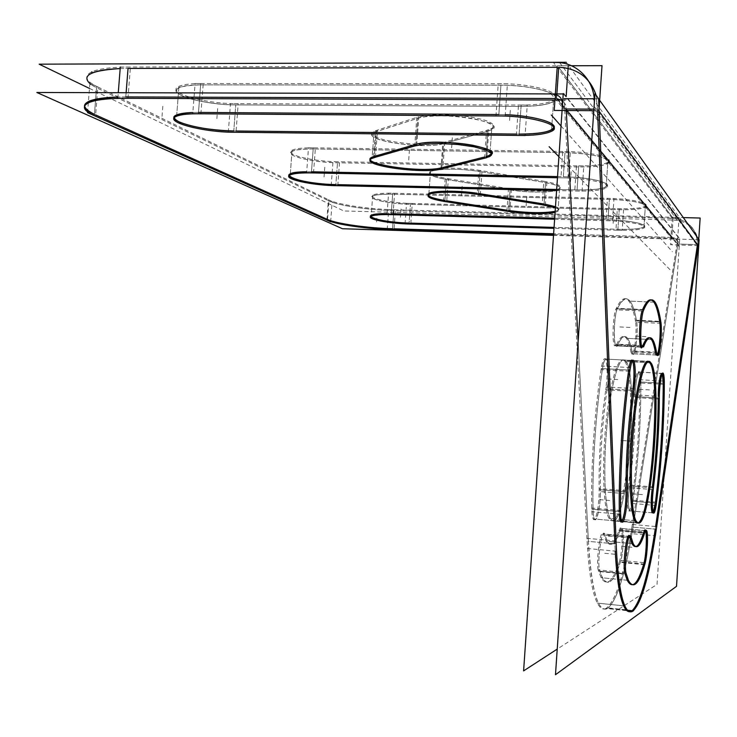 <?xml version="1.0" encoding="UTF-8"?>
<svg xmlns="http://www.w3.org/2000/svg" width="737" height="737" viewBox="0 0 737 737"><rect width="100%" height="100%" fill="white"/><g stroke="black" fill="none" stroke-linecap="round" stroke-linejoin="round"><path stroke-width="0.55" stroke-dasharray="3.69 2.76" d="M673.111 218.244L671.849 237.415L553.625 233.749L672.245 237.443C675.93 238.115 677.819 240.308 677.911 244.021L697.46 244.656C696.861 229.014 688.745 220.216 673.111 218.244L558.71 67.316L557.172 67.316L558.71 67.316L673.111 218.244L393.871 210.644C368.436 210.027 338.071 205.559 328.886 200.906C338.071 205.559 368.436 210.027 393.871 210.644L392.554 228.756L394.065 228.802L392.554 228.756L393.871 210.644L676.013 218.484C690.016 221.625 697.165 230.349 697.46 244.656L677.911 244.021L633.019 527.148C625.676 573.027 617.256 600.075 607.767 608.301C604.469 610.356 601.392 608.661 598.555 603.225C593.534 593.257 590.144 572.64 588.393 541.373L578.13 341.351L588.393 541.373L614.879 543.814L615.22 551.119L614.879 543.814L588.393 541.373C591.627 591.212 598.085 613.525 607.767 608.301L631.95 610.853M556.877 93.931L556.564 98.518L554.952 98.509L556.564 98.518L671.849 237.415C675.755 237.922 677.773 240.124 677.911 244.021L566.2 108.984L566.274 110.513L565.694 105.013L562.755 100.729L565.454 104.396L566.2 108.984L677.911 244.021L633.019 527.148C625.676 573.027 617.256 600.075 607.767 608.301M624.34 360.117L625.906 361.526C638.988 376.662 628.182 519.041 613.608 520.764L610.254 518.526C604.828 509.58 603.069 468.345 606.8 427.543C610.466 386.667 618.509 357.178 624.34 360.117C639.394 363.967 629.131 518.719 613.608 520.764C606.754 523.353 602.746 485.213 605.869 439.372C608.9 393.521 617.919 356.625 624.34 360.117L648.449 361.462M642.627 346.031L642.839 345.524L642.627 346.031L617.781 344.723C621.411 336.588 624.681 334.469 627.602 338.375C629.352 340.807 630.826 345.183 632.042 351.494L655.46 352.756L655.654 353.76L655.46 352.756L632.042 351.494L632.807 353.778C635.377 358.182 638.518 330.268 636.556 320.807C638.878 332.24 634.262 364.06 632.042 351.494C628.587 334.257 623.834 332 617.781 344.723L615.856 345.846C613.083 343.027 614.188 314.717 617.32 308.775C622.019 298.863 626.247 296.311 630.006 301.129C632.632 304.602 634.815 311.161 636.556 320.807L659.716 321.912L659.624 321.341L659.716 321.912L636.556 320.807C632.051 296.587 625.639 292.571 617.32 308.775L642.443 309.927L642.065 310.986L642.443 309.927L617.32 308.775C613.027 317.297 613.571 355.538 617.781 344.723L642.627 346.031L640.895 347.173L615.856 345.846M607.343 541.308C611.277 547.646 615.542 544.026 620.121 530.465C620.913 528.162 621.623 527.499 622.231 528.493C624.322 531.349 623.143 554.252 620.517 561.806C614.05 581.788 607.988 587.113 602.322 577.79L599.734 571.157C596.841 562.948 601.576 527.241 604.589 534.104L605.022 535.228L629.923 537.485L630.061 538.028L629.923 537.485L605.022 535.228L607.343 541.308L631.977 543.584M635.405 396.57C635.506 426.456 633.525 456.267 629.462 485.987L652.282 487.83L652.079 489.506L652.282 487.83L629.462 485.987C628.044 498.157 628.044 506.439 629.462 510.852C630.651 512.123 631.812 508.926 632.963 501.261C630.273 521.897 626.496 506.273 629.462 485.987C633.525 456.267 635.506 426.456 635.405 396.57C635.23 384.373 637.91 368.961 639.633 372.047C640.407 373.318 640.822 376.635 640.877 382.006C640.95 421.831 638.316 461.583 632.963 501.261L655.35 503.131L655.479 502.127L655.35 503.131L632.963 501.261C638.316 461.583 640.95 421.831 640.877 382.006L663.226 383.341L663.226 384.355L663.226 383.341L640.877 382.006C640.932 361.323 635.147 376.156 635.405 396.57L658.205 398.008L658.215 396.322L658.205 398.008L635.405 396.57M600.397 489.773C599.982 455.844 602.24 422.181 607.177 388.795L632.788 390.37L632.632 391.448L632.788 390.37L607.177 388.795C608.928 374.608 608.78 364.714 606.726 359.112C605.27 357.556 603.879 360.697 602.534 368.546C605.998 345.69 610.706 367.367 607.177 388.795C602.24 422.181 599.982 455.844 600.397 489.773C600.821 504.265 596.841 524.118 594.446 518.995C593.644 517.448 593.184 514.214 593.064 509.295C592.078 466.549 595.865 410.445 602.534 368.546L628.725 370.057L629.131 367.551L628.725 370.057L602.534 368.546C595.865 410.445 592.078 466.549 593.064 509.295L619.292 511.542L619.366 514.104L619.292 511.542L593.064 509.295C593.432 532.593 601.033 511.607 600.397 489.773L626.035 491.874L626.026 490.778L626.035 491.874L600.397 489.773M655.617 526.513L655.23 529.129L633.019 527.148L655.23 529.129L655.617 526.513M597.578 110.707L597.514 109.168L593.893 109.15L597.514 109.168L596.086 95.248L597.578 110.707M606.726 359.112L632.567 360.559M639.633 372.047L662.314 373.622M624.93 573.635L624.69 572.511L624.93 573.635L599.734 571.157C596.601 561.99 602.295 523.814 605.022 535.228C609.352 548.798 614.382 547.213 620.121 530.465C623.999 518.222 624.359 550.668 620.517 561.806C612.788 585.473 605.86 588.596 599.734 571.157L624.93 573.635M643.585 532.565L643.917 531.589L643.585 532.565L620.121 530.465L643.585 532.565M622.231 528.493L645.548 530.686M643.742 564.035L643.576 564.597L643.742 564.035L620.517 561.806L643.742 564.035M90.9 84.396L96.565 87.694L94.428 114.364L95.635 114.908L94.428 114.364L96.565 87.694L328.886 200.906L327.514 219.451L326.97 219.211L327.514 219.451L328.886 200.906L96.565 87.694C85.262 82.037 83.668 77.192 91.793 73.138M120.186 68.578L128.045 68.421L120.186 68.578M200.621 84.875C190.238 84.921 182.979 85.861 178.842 87.721C164.747 93.663 204.379 105.142 235.766 104.884L521.077 106.414C536.656 106.395 547.462 104.811 553.515 101.651C566.311 95.313 534.491 84.921 500.911 85.188L200.621 84.875L500.911 85.188C524.965 85.16 550.806 90.531 555.237 96.261C557.559 102.59 546.163 105.981 521.077 106.414L235.766 104.884C215.784 104.811 190.284 100.333 180.473 95.036C171.491 88.974 178.207 85.593 200.621 84.875L198.483 112.42L192.845 112.494L198.483 112.42L200.621 84.875M313.179 148.957C302.502 148.865 295.445 149.648 291.999 151.325C283.238 155.424 312.516 162.591 337.491 162.794L578.637 167.004C593.368 167.152 603.078 165.972 607.749 163.457C615.542 159.247 590.963 152.835 564.984 152.633L313.179 148.957L564.984 152.633C587.979 153.48 602.498 156.124 608.532 160.574C609.656 164.83 599.697 166.977 578.637 167.004L337.491 162.794C317.527 162.066 302.723 159.634 293.059 155.507C287.227 151.343 293.943 149.16 313.179 148.957L311.475 171.785L306.693 171.767L311.475 171.785L313.179 148.957M643.954 227.07C649.14 224.38 629.168 220.216 607.997 219.737C627.556 220.612 639.67 222.537 644.341 225.513C644.866 228.304 636.049 229.566 617.91 229.29L619.218 209.723C632.88 209.971 641.568 209.105 645.28 207.125L643.954 227.07C640.26 228.857 631.572 229.603 617.91 229.29L554.058 227.392L617.91 229.29L619.218 209.723L410.463 204.333C389.827 203.946 366.777 199.027 372.655 196.079L371.245 215.296M645.28 207.125C650.485 204.158 630.54 199.745 609.37 199.359L392.655 194.2C382.171 194.015 375.511 194.642 372.655 196.079M373.981 132.605L376.229 131.674L374.424 156.345L373.641 156.594L374.424 156.345L376.229 131.674L417.833 118.307C438.533 110.707 508.539 121.826 491.643 129.749L487.783 131.26L485.996 156.649L484.642 156.99L485.996 156.649L487.783 131.26L443.573 143.632C423.849 149.943 359.066 139.929 373.981 132.605L372.176 157.184M480.146 171.537C461.915 168.312 435.189 168.497 430.472 171.785C427.303 174.439 432.619 176.991 446.429 179.45L510.087 189.906C527.932 192.974 554.961 192.753 559.512 189.391C562.276 187.097 557.623 184.849 545.555 182.619L480.146 171.537L545.555 182.619C561.133 185.733 564.238 188.497 554.878 190.911C542.414 192.725 527.48 192.394 510.087 189.906L446.429 179.45C430.012 176.364 425.71 173.435 433.522 170.662C445.498 168.487 461.04 168.782 480.146 171.537L478.599 193.481L477.254 193.269L478.599 193.481L480.146 171.537M125.787 96.916L117.92 97.008L125.787 96.916L126.119 92.724L125.787 96.916M391.236 213.693L387.091 213.629L391.236 213.693L392.655 194.2C375.824 194.135 369.403 195.627 373.392 198.658C380.78 201.717 393.134 203.605 410.463 204.333L619.218 209.723C637.358 209.907 646.183 208.47 645.686 205.42C641.024 202.205 628.919 200.178 609.37 199.359L392.655 194.2L391.236 213.693M410.85 223.136L409.109 223.081L410.463 204.333L409.109 223.081L410.85 223.136M554.685 218.253L607.997 219.737L609.37 199.359L607.997 219.737L554.685 218.253M557.55 176.576L563.335 176.687L564.984 152.633L563.335 176.687C589.314 177.027 613.939 183.052 606.164 186.857C601.512 189.133 591.811 190.155 577.071 189.925L556.665 189.473L577.071 189.925C598.131 190.035 608.089 188.128 606.929 184.232C600.876 180.114 586.339 177.608 563.335 176.687L557.55 176.576M337.868 184.646L335.869 184.6L337.491 162.794L335.869 184.6L337.868 184.646M519.143 134.097L516.462 134.07L519.143 134.097L521.077 106.414L519.143 134.097M236.107 130.993L233.776 130.965L235.766 104.884L233.776 130.965L236.107 130.993M505.26 114.686L498.857 114.539L500.911 85.188L498.857 114.539L505.26 114.686M508.65 210.487L506.964 210.22L508.65 210.487L510.087 189.906L508.65 210.487M446.76 200.805L444.927 200.519L446.429 179.45L444.927 200.519L446.76 200.805M555.164 211.335L558.084 210.312C559.844 209.225 558.978 208.018 555.477 206.692C560.212 208.553 560.111 210.1 555.164 211.335M545.352 204.241L544.081 204.029L545.555 182.619L544.081 204.029L545.352 204.241M442.946 167.428L441.85 167.704L443.573 143.632C422.172 150.412 353.428 138.556 376.229 131.674L417.833 118.307C427.967 114.935 454.701 115.101 473.716 118.749C493.569 123.208 498.267 127.381 487.783 131.26L443.573 143.632L441.85 167.704L442.946 167.428M416.829 144.12L415.954 144.36L417.833 118.307L415.954 144.36L416.829 144.12M563.252 93.562L679.698 239.074L657.036 584.395L557.227 649.094M699.146 239.737L677.745 239.064L630.909 533.56L655.35 535.762M632.65 611.277L606.054 608.476C615.994 600.812 624.755 572.806 632.346 524.458L656.704 526.605M616.068 540.995L586.965 538.323C588.66 571.184 592.115 592.778 597.338 603.096C600.351 608.826 603.612 610.402 607.131 607.813L633.617 610.604M616.464 551.23L587.49 548.512L564.146 98.675M598.647 98.841L594.602 98.795M555.044 98.611L555.21 96.142M557.19 67.343L557.301 65.796L571.387 65.759M593.792 110.679L598.951 110.716M594.096 106.266L698.584 247.227C698.759 232.588 691.684 223.615 677.386 220.317L673.563 220.068L553.395 62.359M699.091 239.737L699.054 240.363M638.242 523.058L611.646 520.718C626.404 524.67 638.279 377.086 624.746 361.462L622.387 359.896L648.938 361.37M650.301 362.005L623.917 360.531C618.159 355.031 609.766 383.268 605.805 424.834C601.788 466.328 603.474 509.304 609.057 518.424L611.682 520.718L613.248 520.294L639.679 522.616M634.308 388.629L606.219 386.916C600.977 421.49 598.628 456.35 599.19 491.505L627.316 493.818M633.884 391.522L605.759 389.781C607.693 375.308 607.601 365.064 605.473 359.048C603.916 357.463 602.461 360.983 601.088 369.596L629.849 371.264M630.384 367.616L601.659 365.976C594.602 408.952 590.623 467.838 591.848 511.727L620.618 514.214M620.572 510.511L591.774 508.042C591.848 513.569 592.308 517.181 593.184 518.885C595.671 524.2 599.761 502.975 599.126 488.585L627.279 490.879M653.175 489.589L628.117 487.562C632.429 456.737 634.483 425.829 634.281 394.829L659.32 396.395M653.535 486.927L628.504 484.918C626.938 497.383 626.892 505.997 628.366 510.759C629.628 512.022 630.844 508.493 632.014 500.174L656.566 502.219M656.151 505.471L631.563 503.399C637.247 462.256 639.983 421.02 639.771 379.693L664.323 381.158M664.313 384.419L639.79 382.945C639.79 377.031 639.375 373.373 638.537 371.982C636.75 368.758 633.977 385.313 634.308 397.492L659.329 399.067M625.879 572.631L598.186 569.913L601.116 577.67C606.956 587.168 613.193 581.392 619.826 560.341L645.28 562.773M644.709 564.708L619.2 562.257C621.927 555.357 623.281 531.331 621.098 528.392C620.425 527.323 619.66 528.189 618.794 530.972L644.553 533.284M630.946 536.739L603.575 534.261L606.146 541.207C610.208 547.665 614.603 543.722 619.31 529.387L645.022 531.69M631.268 538.139L603.953 535.652L603.382 533.993C600.24 526.955 595.478 564.422 598.665 571.488L626.303 574.206M656.768 353.824L631.093 352.433C629.84 345.589 628.293 340.881 626.441 338.32C623.401 334.285 620.001 336.671 616.224 345.469L643.539 346.915M656.51 352.194L630.798 350.812L631.673 353.714C634.336 358.246 637.505 328.877 635.312 320.18L660.757 321.396M661.061 323.368L635.681 322.152C633.884 311.76 631.609 304.731 628.845 301.074C624.93 296.09 620.526 298.992 615.625 309.78L643.244 311.042M643.871 309.558L616.307 308.306C613.064 313.28 611.756 342.871 614.649 345.782L616.777 344.151L644.037 345.589M89.481 88.422L343.783 210.957L681.449 220.271L566.237 62.286M326.906 220.105L328.416 199.727C337.113 204.582 369.228 209.308 395.437 209.796L394 229.686M387.22 229.474L388.666 209.612L679.09 217.47L677.708 238.539L553.561 234.67M564.063 93.949L680.205 239.322L553.515 235.352M330.655 221.8L332.157 201.57L89.905 83.078L87.537 112.623M127.952 98.325L130.431 67.039C112.171 67.021 99.329 68.596 91.904 71.784C83.521 76.022 85.51 81.079 97.864 86.957L95.524 116.197M117.828 98.27L118.27 92.705M562.801 100.066L565.905 100.075L566.154 96.565M120.306 67.058L568.264 65.768M562.276 106.054L679.136 246.591C679.551 242.464 677.718 239.976 673.646 239.129L672.31 239.147L551.212 94.032M698.354 245.624L670.421 244.721L672.227 217.286L683.337 217.59M393.014 214.707L394.562 193.297C383.12 192.983 375.842 193.601 372.719 195.139C366.611 198.198 391.411 203.301 412.269 203.449L410.785 224.039M554.62 219.23L612.465 220.86L613.976 198.465L388.583 193.149L387.026 214.531M645.345 206.148C650.808 203.062 629.103 198.474 607.454 198.327L605.952 220.685C627.592 220.962 649.334 225.273 643.889 228.046C639.863 229.916 630.54 230.635 615.92 230.174L617.357 208.709C631.977 209.105 641.31 208.249 645.345 206.148L643.889 228.046M405.046 223.873L406.529 203.311L623.64 208.875L622.203 230.377L553.994 228.332M557.467 177.746L568.568 177.967L570.374 151.536L308.49 147.769L306.62 172.808M607.822 162.315C615.985 157.93 589.222 151.278 562.746 151.444L560.94 177.829C587.417 177.857 614.225 184.075 606.09 188.009C601.033 190.395 590.595 191.39 574.749 190.984L576.472 165.834C592.308 166.157 602.755 164.987 607.822 162.315L606.09 188.009M331.208 185.567L332.986 161.652L583.787 165.972L582.064 191.159L556.582 190.588M313.52 172.955L315.39 147.888C303.616 147.64 295.85 148.423 292.082 150.228C282.99 154.484 314.441 161.9 339.564 161.753L337.786 185.706M505.158 116.022L507.424 83.769L195.093 83.53L192.753 113.728M516.37 135.405L518.489 105.032C535.348 105.234 547.057 103.65 553.607 100.269C566.974 93.682 532.298 82.912 498.221 83.778L495.964 115.967M228.304 132.181L230.497 103.585L527.231 105.096L525.122 135.516M200.897 113.811L203.237 83.557C191.602 83.419 183.504 84.368 178.944 86.395C164.369 92.558 206.83 104.414 238.198 103.613L236.006 132.245M545.288 205.282L546.9 181.799L478.884 170.238L477.18 194.338M506.899 211.215L508.475 188.617C526.172 191.952 554.906 191.878 559.586 188.368C562.405 185.917 557.154 183.559 543.832 181.284L542.202 204.794M555.412 207.723C558.913 209.05 559.779 210.248 558.01 211.335L555.09 212.348M443.545 201.339L445.194 178.207L511.404 189.114L509.829 211.685M480.34 194.863L482.035 170.791C463.942 167.271 435.392 167.29 430.546 170.735C427.34 173.554 433.273 176.217 448.336 178.704L446.686 201.818M375.492 157.248L377.482 130.127L374.064 131.407C358.781 138.998 426.834 149.077 444.752 142.121L442.863 168.58M416.737 145.382L418.809 116.75L375.529 130.725L373.558 157.773M484.559 158.197L486.521 130.375L491.736 128.496L493.458 126.875L493.403 125.078L491.524 123.199L487.894 121.319L482.643 119.523L468.29 116.538L442.458 114.539L427.156 115.248L416.783 117.441L414.728 145.99M440.929 169.086L442.817 142.692L488.806 129.758L486.844 157.654M599.144 111.37L597.514 109.168L599.144 111.37M613.608 520.764L637.772 522.892M577.071 189.925L578.637 167.004L577.071 189.925M631.019 441.15L620.49 440.394L631.019 441.15M656.317 529.221L631.941 527.056M633.129 610.973L606.588 608.182M671.435 243.818L672.439 244.988L671.435 243.818M558.913 156.668L671.167 270.857M649.638 361.526L623.17 360.052M638.951 522.994L612.438 520.663M627.298 491.975L599.153 489.672L627.298 491.975M617.799 379.564L606.496 378.882M630.006 370.131L601.263 368.472M620.582 511.653L591.793 509.184M609.711 500.497L598.389 499.548M659.32 398.072L634.299 396.506L659.32 398.072M642.507 494.628L632.641 493.818M656.446 503.224L631.876 501.169M664.323 383.406L639.79 381.941M649.435 389.901L639.578 389.302M644.884 564.146L619.393 561.695M631.968 547.296L621.779 546.347M644.737 532.676L618.988 530.364L644.737 532.676M614.888 554.261L603.953 553.229M626.164 573.755L598.518 571.037M643.852 346.095L616.574 344.658L643.852 346.095M645.925 336.652L635.764 336.136M660.849 321.968L635.432 320.752M643.677 309.982L616.104 308.72M630.015 327.458L619.108 326.924M376.589 221.92L377.187 213.721M392.489 229.64L393.936 209.759M162.039 116.354L162.96 104.507M94.327 115.672L96.667 86.386M561.023 125.999L672.42 251.796M401.039 208.921L400.44 217.286M392.729 193.241L391.172 214.642M613.728 214.624L613.138 223.357M619.283 208.764L617.846 230.239M571.175 171.73L570.466 182.002M578.711 165.88L576.997 191.049M324.787 167.188L324.059 176.944M313.262 147.842L311.392 172.9M510.299 110.357L509.424 122.821M521.17 105.069L519.051 135.451M217.645 108.551L216.742 120.269M200.722 83.539L198.382 113.774M526.743 196.825L526.107 206.01M510.161 188.902L508.585 211.491M462.182 186.323L461.509 195.729M480.22 170.468L478.525 194.559M409.44 149.906L408.667 160.574M376.321 130.467L374.341 157.552M452.352 137.727L451.551 148.975M487.876 130.025L485.913 157.893M671.849 237.415L556.564 98.518M598.555 603.225L623.668 605.851M563.335 67.564L676.013 218.484M649.859 362.862L625.906 361.526M634.75 520.672L610.254 518.526M620.48 521.289L594.446 518.995M652.125 512.795L629.462 510.852M627.224 580.268L602.322 577.79M629.545 536.37L604.589 534.104M627.602 338.375L651.536 339.61M656.133 355.05L632.807 353.778M653.931 302.179L630.006 301.129M89.453 102.379L89.564 101.015M557.19 98.537L672.245 237.443M607.749 163.457L606.164 186.857M291.999 151.325L290.304 173.831M553.515 101.651L551.562 129.933M178.842 87.721L176.723 114.898M559.512 189.391L558.084 210.312M430.472 171.785L428.916 193.407M491.643 129.749L489.847 155.286M624.893 605.98L597.338 603.096M559.613 62.571L677.386 220.317M651.038 362.936L624.746 361.462M635.948 520.773L609.057 518.424M633.838 360.623L605.473 359.048M621.761 521.4L593.184 518.885M653.24 512.888L628.366 510.759M663.272 373.41L638.537 371.982M628.449 580.388L601.116 577.67M646.635 530.668L621.098 528.392M633.194 543.694L606.146 541.207M630.771 536.481L603.382 533.993M652.706 339.665L626.441 338.32M657.275 355.105L631.673 353.714M655.11 302.225L628.845 301.074M642.12 347.238L614.649 345.782M553.386 93.94L673.646 239.129M372.719 195.139L371.181 216.227M292.082 150.228L290.221 174.927M553.607 100.269L551.469 131.315M178.944 86.395L176.622 116.225M559.586 188.368L558.01 211.335M430.546 170.735L428.842 194.467M374.064 131.407L372.093 158.381M491.736 128.496L489.764 156.53"/><path stroke-width="1.11" d="M578.13 341.351L566.274 110.513L578.13 341.351M697.46 244.656L655.617 526.513L697.46 244.656L599.144 111.37L697.46 244.656M655.23 529.129C648.32 575.247 640.564 602.488 631.95 610.853C628.956 612.954 626.192 611.286 623.668 605.851C619.577 596.795 616.758 578.545 615.22 551.119C618.113 596.15 623.686 616.058 631.95 610.853C640.564 602.488 648.32 575.247 655.23 529.129M614.879 543.814L597.578 110.707L614.879 543.814M593.893 109.15L566.2 108.984L593.893 109.15M556.564 98.518L562.755 100.729L556.564 98.518M558.71 67.316L563.335 67.564C579.881 70.116 590.798 79.347 596.086 95.248C589.95 77.569 577.495 68.255 558.71 67.316L556.877 93.931M637.772 522.892L634.75 520.672C629.914 511.727 628.587 470.326 632.208 429.303C635.773 388.215 643.217 358.541 648.449 361.462L649.859 362.862C661.559 377.998 650.928 521.013 637.772 522.892C631.563 525.555 628.182 487.277 631.296 441.196C634.317 395.106 642.682 357.989 648.449 361.462C662.001 365.248 651.784 520.681 637.772 522.892M626.035 491.874C626.33 506.43 622.608 526.411 620.48 521.289L619.366 514.104C620.121 533.938 626.459 512.169 626.035 491.874M619.292 511.542C618.675 468.612 622.443 412.195 628.725 370.057C622.443 412.195 618.675 468.612 619.292 511.542M632.567 360.559C634.382 366.178 634.456 376.119 632.788 390.37C635.884 370.425 632.493 348.15 629.131 367.551C630.31 361.416 631.462 359.085 632.567 360.55M626.026 490.778C625.925 457.428 628.127 424.319 632.632 391.448C628.127 424.319 625.925 457.428 626.026 490.778M662.314 373.622L663.226 383.341C663.411 363.59 658.427 375.962 658.215 396.322C658.869 381.167 660.186 373.512 662.167 373.346M663.226 384.355C663.005 423.664 660.416 462.928 655.479 502.127C660.416 462.928 663.005 423.664 663.226 384.355M653.037 512.869L652.125 512.795C650.937 508.899 650.928 501.142 652.079 489.506C649.601 509.801 652.927 522.855 655.35 503.131L653.157 512.703M658.205 398.008C658.104 428.013 656.133 457.953 652.282 487.83C656.133 457.953 658.104 428.013 658.205 398.008M624.69 572.511C622.645 562.267 627.049 529.866 629.545 536.37L629.923 537.485C627.703 526.651 622.47 561.179 624.69 572.511M643.585 532.565C639.366 546.228 635.497 549.903 631.977 543.584L630.061 538.028C633.866 551.036 638.38 549.212 643.585 532.565M645.548 530.686C647.353 533.91 646.128 556.527 643.742 564.035C647.077 553.524 647.279 522.192 643.917 531.589L645.492 530.566M643.576 564.597C637.671 584.275 632.226 589.499 627.224 580.268L624.93 573.635C630.292 590.954 636.51 587.942 643.576 564.597M640.895 347.173C638.574 344.52 639.394 318.67 642.065 310.986C638.389 321.756 639.016 356.358 642.627 346.031M642.443 309.927C646.745 299.941 650.578 297.361 653.931 302.179C656.234 305.579 658.132 311.972 659.624 321.341C655.709 297.527 649.988 293.722 642.443 309.927M659.716 321.912C661.089 329.596 659.348 351.964 657.146 354.884C659.348 351.964 661.089 329.596 659.716 321.912M656.999 355.096L656.133 355.05L655.654 353.76L656.999 355.096M642.839 345.524C646.082 337.749 648.984 335.777 651.536 339.61C653.093 342.042 654.401 346.418 655.46 352.756C652.494 335.694 648.293 333.29 642.839 345.524M91.904 71.784L91.793 73.138C97.56 70.632 107.022 69.112 120.186 68.578C90.255 70.439 80.499 75.718 90.9 84.396M128.045 68.421L557.172 67.316L128.045 68.421L126.119 92.724L128.045 68.421M327.514 219.451C336.726 223.762 367.118 228.037 392.554 228.756C367.118 228.037 336.726 223.762 327.514 219.451M394.065 228.802L553.625 233.749L394.065 228.802M326.97 219.211L95.635 114.908L326.97 219.211M117.92 97.008C104.765 97.413 95.313 98.749 89.564 101.015C81.466 104.672 83.088 109.122 94.428 114.364C75.929 104.847 83.76 99.053 117.92 97.008M125.787 96.916L554.952 98.509L125.787 96.916M387.091 213.629C378.818 213.638 373.539 214.191 371.245 215.296C365.395 217.959 388.473 222.602 409.109 223.081C376.653 222.408 354.101 213.371 387.091 213.629M554.058 227.392L410.85 223.136L554.058 227.392M391.236 213.693L554.685 218.253L391.236 213.693M311.475 171.785L557.55 176.576L311.475 171.785M306.693 171.767C298.513 171.887 293.05 172.578 290.304 173.831C281.58 177.534 310.903 184.268 335.869 184.6C298.909 184.204 269.069 171.997 306.693 171.767M556.665 189.473L337.868 184.646L556.665 189.473M198.483 112.42L498.857 114.539L198.483 112.42M192.845 112.494C185.309 112.761 179.939 113.562 176.723 114.898C162.665 120.251 202.38 131.002 233.776 130.965C211.676 130.302 193.711 127.409 179.883 122.287C169.492 116.99 173.812 113.728 192.845 112.494M516.462 134.07L236.107 130.993L516.462 134.07M519.143 134.097C534.73 134.171 545.537 132.789 551.562 129.933C563.123 124.636 537.126 115.691 505.26 114.686C528.77 115.552 551.101 120.73 553.782 125.695C554.482 131.122 542.939 133.922 519.143 134.097M478.599 193.481L544.081 204.029L478.599 193.481M477.254 193.269C458.985 190.395 433.522 190.515 428.916 193.407C425.765 195.812 431.099 198.189 444.927 200.519C428.731 197.654 424.3 194.973 431.606 192.486C442.9 190.524 458.119 190.782 477.254 193.269M506.964 210.22L446.76 200.805L506.964 210.22M508.65 210.487C527.655 213.039 543.151 213.325 555.164 211.335C543.151 213.325 527.655 213.039 508.65 210.487M555.477 206.692L545.352 204.241L555.477 206.692M373.641 156.594L372.176 157.184C357.316 163.798 422.163 173.361 441.85 167.704C421.03 173.656 353.382 162.923 373.641 156.594M484.642 156.99L442.946 167.428L484.642 156.99M485.996 156.649L489.847 155.286C506.356 148.312 438.856 137.736 416.829 144.12C427.663 141.283 454.121 141.78 472.62 145.244C491.892 149.427 496.351 153.232 485.996 156.649M374.424 156.345L415.954 144.36L374.424 156.345M563.252 93.562L523.602 670.891L557.227 649.094M699.146 239.737L655.35 535.762M632.65 611.277C641.577 603.465 649.592 575.238 656.704 526.605M616.068 540.995C617.357 574.012 620.305 595.671 624.893 605.98C627.556 611.701 630.457 613.239 633.617 610.604M616.464 551.23L598.647 98.813L594.952 93.645L555.486 674.714L676.511 586.339L699.054 240.363M594.602 98.795L564.146 98.675M593.792 110.679L554.224 110.439L555.044 98.611M555.21 96.142L557.19 67.343M598.951 110.716L602.009 65.667L571.387 65.759M553.395 62.359L559.613 62.571C580.609 64.478 596.721 84.663 594.068 106.229L594.096 106.266M598.647 98.841L699.091 239.737M638.242 523.058C651.397 526.872 663.005 378.551 651.038 362.936L648.938 361.37M650.301 362.005C645.197 356.515 637.505 384.944 633.691 426.76C629.813 468.483 631.029 511.671 635.948 520.773L637.735 522.892L639.679 522.616M634.308 388.629C629.389 423.425 627.058 458.488 627.316 493.818M633.884 391.522C635.709 376.957 635.699 366.658 633.838 360.623C632.457 359.048 631.13 362.595 629.849 371.264M630.384 367.616C623.778 410.868 619.817 470.114 620.618 514.214M620.572 510.511C620.6 516.066 620.996 519.696 621.761 521.4C623.944 526.706 627.749 505.342 627.279 490.879M653.175 489.589C657.238 458.598 659.283 427.534 659.32 396.395M653.535 486.927C652.061 499.474 651.959 508.125 653.24 512.888C654.355 514.15 655.469 510.594 656.566 502.219M656.151 505.471C661.504 464.089 664.221 422.651 664.323 381.158M664.313 384.419C664.35 378.477 664.009 374.811 663.272 373.41C661.697 370.186 659.108 386.833 659.329 399.067M625.879 572.631L628.449 580.388C633.599 589.858 639.209 583.99 645.28 562.773M644.709 564.708C647.187 557.743 648.56 533.597 646.635 530.668C646.045 529.608 645.345 530.474 644.553 533.284M630.946 536.739L633.194 543.694C636.777 550.143 640.72 546.135 645.022 531.69M631.268 538.139L630.771 536.481C628.016 529.433 623.502 567.14 626.303 574.206M656.768 353.824C655.69 346.952 654.336 342.235 652.706 339.665C650.025 335.63 646.966 338.043 643.539 346.915M656.51 352.194L657.275 355.105C659.624 359.647 662.646 330.121 660.757 321.396M661.061 323.368C659.541 312.939 657.551 305.892 655.11 302.225C651.646 297.241 647.694 300.18 643.244 311.042M643.871 309.558C640.932 314.57 639.559 344.326 642.12 347.238L644.037 345.589M566.237 62.286L39.153 64.174L89.481 88.422M326.906 220.105C335.639 224.564 367.781 229.069 394 229.686M387.22 229.474L553.561 234.67M564.063 93.949L36.85 92.475L342.465 228.737L553.515 235.352M330.655 221.8L87.537 112.623M127.952 98.325C109.693 98.187 96.86 99.532 89.453 102.379C81.098 106.174 83.124 110.78 95.524 116.197M118.27 92.705L120.306 67.058M117.828 98.27L562.801 100.066M566.154 96.565L568.264 65.768M562.276 106.054C562.967 99.191 560.009 95.156 553.386 93.94L551.212 94.032M698.354 245.624L700.15 218.041L683.337 217.59M410.785 224.039C389.928 223.762 365.091 218.972 371.181 216.227C374.295 214.854 381.573 214.347 393.014 214.707M387.026 214.531L554.62 219.23M553.994 228.332L405.046 223.873M306.62 172.808L557.467 177.746M556.582 190.588L331.208 185.567M337.786 185.706C312.672 185.669 281.166 178.732 290.221 174.927C293.98 173.315 301.746 172.661 313.52 172.955M192.753 113.728L505.158 116.022M495.964 115.967C530.041 115.405 564.8 125.419 551.469 131.315C544.938 134.337 533.238 135.7 516.37 135.405M525.122 135.516L228.304 132.181M236.006 132.245C204.637 132.771 162.085 121.725 176.622 116.225C181.164 114.41 189.252 113.609 200.897 113.811M477.18 194.338L545.288 205.282M542.202 204.794L555.412 207.723M555.09 212.348C546.384 214.495 522.229 213.905 506.899 211.215M509.829 211.685L443.545 201.339M446.686 201.818C431.606 199.46 425.664 197.009 428.842 194.467C433.669 191.371 462.219 191.537 480.34 194.863M442.863 168.58C424.982 174.78 356.855 165.18 372.093 158.381L375.492 157.248M373.558 157.773L416.737 145.382M414.728 145.99L425.083 144.065L440.385 143.531L457.788 144.498L473.965 146.801L485.876 149.989L491.404 153.434L491.478 155.065L489.764 156.53L484.559 158.197M486.844 157.654L440.929 169.086M549.111 146.691L558.913 156.668M551.294 115.009L561.023 125.999"/></g></svg>

